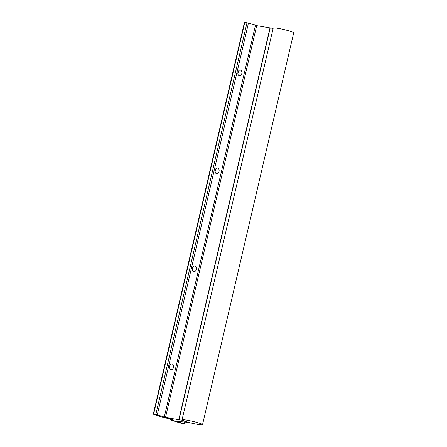 <?xml version="1.0" encoding="UTF-8"?>
<svg xmlns="http://www.w3.org/2000/svg" width="447" height="447" viewBox="0 0 447 447"><rect width="100%" height="100%" fill="white"/><g stroke="black" fill="none" stroke-linecap="round" stroke-linejoin="round"><path stroke-width="0.67" d="M185.248 419.906A10.521 0.989 13.1 0 1 196.445 422.298A10.521 0.989 13.1 0 1 202.53 424.65A10.521 0.989 13.1 0 1 199.317 424.628A10.521 0.989 13.1 0 1 188.12 422.236A10.521 0.989 13.1 0 1 182.035 419.878A10.521 0.989 13.1 0 1 185.248 419.906M182.035 419.878L273.212 28.06A10.521 0.989 13.1 0 1 276.425 28.083A10.521 0.989 13.1 0 1 287.622 30.474A10.521 0.989 13.1 0 1 293.713 32.827L202.53 424.65M192.288 269.636A2.894 2.023 97.8 0 0 192.579 267.513M194.953 266.021A2.894 2.023 -82.2 0 1 196.272 269.29A2.894 2.023 -82.2 0 1 193.909 271.698A2.894 2.023 -82.2 0 1 193.646 271.636A2.894 2.023 -82.2 0 1 192.322 268.368A2.894 2.023 -82.2 0 1 194.691 265.959A2.894 2.023 -82.2 0 1 194.953 266.021M215.085 171.676A2.894 2.023 97.8 0 0 215.376 169.558M217.75 168.066A2.894 2.023 -82.2 0 1 219.069 171.335A2.894 2.023 -82.2 0 1 216.7 173.743A2.894 2.023 -82.2 0 1 216.443 173.682A2.894 2.023 -82.2 0 1 215.119 170.413A2.894 2.023 -82.2 0 1 217.488 168.005A2.894 2.023 -82.2 0 1 217.75 168.066M169.497 367.59A2.894 2.023 97.8 0 0 169.787 365.467M172.156 363.975A2.894 2.023 -82.2 0 1 173.481 367.25A2.894 2.023 -82.2 0 1 171.112 369.652A2.894 2.023 -82.2 0 1 170.849 369.591A2.894 2.023 -82.2 0 1 169.53 366.322A2.894 2.023 -82.2 0 1 171.899 363.914A2.894 2.023 -82.2 0 1 172.156 363.975M237.882 73.721A2.894 2.023 97.8 0 0 238.173 71.604M240.542 70.112A2.894 2.023 -82.2 0 1 241.866 73.381A2.894 2.023 -82.2 0 1 239.497 75.789A2.894 2.023 -82.2 0 1 239.234 75.727A2.894 2.023 -82.2 0 1 237.916 72.453A2.894 2.023 -82.2 0 1 240.285 70.05A2.894 2.023 -82.2 0 1 240.542 70.112M244.554 22.411L248.476 22.998L256.69 25.641L273.134 28.401M182.706 423.75L184.024 423.79L176.783 421.314L188.729 422.409L182.404 420.286L165.507 417.464L157.299 414.822L153.287 414.173L163.535 417.654L168.67 418.504L174.028 420.314L170.335 419.934L182.706 423.728M179.001 419.817L270.184 27.993M178.8 419.783L269.977 27.965M165.507 417.464L256.69 25.641M164.261 417.157L255.438 25.334M157.299 414.822L248.476 22.998M155.835 414.481L247.018 22.657M153.612 414.173L244.794 22.35M170.503 419.839L170.659 419.174M184.024 423.79L184.471 421.873M153.287 414.173L244.47 22.35M170.178 419.839L170.357 419.074M184.309 423.929L184.779 421.895"/></g></svg>
